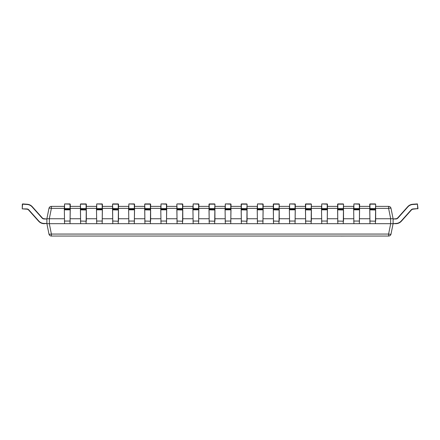 <?xml version="1.0" encoding="UTF-8"?>
<svg xmlns="http://www.w3.org/2000/svg" width="440" height="440" viewBox="0 0 440 440"><rect width="100%" height="100%" fill="white"/><g stroke="black" fill="none" stroke-linecap="round" stroke-linejoin="round"><path stroke-width="0.66" d="M64.328 218.74L49.368 218.74L49.368 223.685L64.576 223.685L64.328 208.615L70.015 208.593L70.021 203.924L64.576 203.924L70.263 204.171L70.015 223.685L86.086 223.685L86.334 204.171M64.328 208.615L64.576 204.155L64.576 209.187L70.015 209.187L70.015 208.857L64.328 208.615M64.328 208.94L64.576 223.685L70.015 223.685L70.263 208.94M80.399 208.94L80.647 223.685L80.399 204.171L80.647 208.593L86.334 208.615L80.647 208.857L80.647 209.187L86.086 209.187L86.086 204.155L80.647 204.155L86.086 203.924L80.647 203.924M80.399 221.045L86.086 221.21L86.086 223.685L96.723 223.685L96.476 208.615L102.163 208.593L102.168 203.924L96.723 203.924L102.41 204.171L102.163 223.685L118.234 223.685L118.481 204.171M96.476 208.615L96.723 204.155L96.723 209.187L102.163 209.187L102.163 208.857L96.476 208.615M96.476 208.94L96.723 223.685L102.163 223.685L102.41 208.94M112.547 208.94L112.794 223.685L112.547 204.171L112.794 208.593L118.481 208.615L112.794 208.857L112.794 209.187L118.234 209.187L118.234 204.155L112.794 204.155L118.234 203.924L112.794 203.924M112.547 221.045L118.234 221.21L118.234 223.685L128.871 223.685L128.623 208.615L134.31 208.593L134.316 203.924L128.871 203.924L134.558 204.171L134.31 223.685L150.381 223.685L150.629 204.171M128.623 208.615L128.871 204.155L128.871 209.187L134.31 209.187L134.31 208.857L128.623 208.615M128.623 208.94L128.871 223.685L134.31 223.685L134.558 208.94M144.694 208.94L144.941 223.685L144.694 204.171L144.941 208.593L150.629 208.615L144.941 208.857L144.941 209.187L150.381 209.187L150.381 204.155L144.941 204.155L150.381 203.924L144.941 203.924M144.694 221.045L150.381 221.21L150.381 223.685L161.018 223.685L160.771 208.615L166.458 208.593L166.463 203.924L161.018 203.924L166.705 204.171L166.458 223.685L182.534 223.685L182.776 204.171M160.771 208.615L161.018 204.155L161.018 209.187L166.458 209.187L166.458 208.857L160.771 208.615M160.771 208.94L161.018 223.685L166.458 223.685L166.705 208.94M176.841 208.94L177.089 223.685L176.841 204.171L177.089 208.593L182.776 208.615L177.089 208.857L177.089 209.187L182.534 209.187L182.534 204.155L177.089 203.924L182.787 204.171L182.787 206.377L182.54 203.924L177.089 203.924M176.841 221.045L182.534 221.21L182.534 223.685L193.166 223.685L192.918 208.615L198.605 208.593L198.616 203.924L193.166 203.924L198.853 204.171L198.605 223.685L214.681 223.685L214.935 204.171L209.237 204.155L209.237 208.593L214.929 208.615L209.237 208.857L209.237 209.187L214.681 209.187L214.935 204.171M192.918 208.615L193.166 204.155L193.166 209.187L198.605 209.187L198.605 208.857L192.918 208.615M192.918 208.94L193.166 223.685L198.605 223.685L198.853 208.94M208.989 208.94L209.237 223.685L208.989 204.171L214.687 203.924L209.237 203.924M208.989 221.045L214.681 221.21L214.681 223.685L225.313 223.685L225.066 208.615L230.753 208.593L230.764 203.924L225.313 203.924L231 204.171L230.753 223.685L246.829 223.685L247.082 204.171L241.384 204.155L241.384 208.593L247.077 208.615L241.384 208.857L241.384 209.187L246.829 209.187L247.082 204.171M225.066 208.615L225.313 204.155L225.313 209.187L230.753 209.187L230.753 208.857L225.066 208.615M225.066 208.94L225.313 223.685L230.753 223.685L231 208.94M241.142 208.94L241.384 223.685L241.142 204.171L246.835 203.924L241.384 203.924M241.142 221.045L246.829 221.21L246.829 223.685L257.461 223.685L257.213 208.615L262.9 208.593L262.911 203.924L257.461 203.924L263.148 204.171L262.9 223.685L278.977 223.685L279.23 204.171L273.537 204.155L273.537 208.593L279.224 208.615L273.537 208.857L273.537 209.187L278.977 209.187L279.23 204.171M257.213 208.615L257.461 204.155L257.461 209.187L262.9 209.187L262.9 208.857L257.213 208.615M257.213 208.94L257.461 223.685L262.9 223.685L263.148 208.94M273.29 208.94L273.537 223.685L273.29 204.171L278.982 203.924L273.537 203.924M273.29 221.045L278.977 221.21L278.977 223.685L289.608 223.685L289.361 208.615L295.048 208.593L295.059 203.924L289.608 203.924L295.295 204.171L295.048 223.685L311.124 223.685L311.377 204.171L305.685 204.155L305.685 208.593L311.372 208.615L305.685 208.857L305.685 209.187L311.124 209.187L311.377 204.171M289.361 208.615L289.608 204.155L289.608 209.187L295.048 209.187L295.048 208.857L289.361 208.615M289.361 208.94L289.608 223.685L295.048 223.685L295.295 208.94M305.437 208.94L305.685 223.685L305.437 204.171L311.13 203.924L305.685 203.924M305.437 221.045L311.124 221.21L311.124 223.685L321.756 223.685L321.508 208.615L327.195 208.593L327.206 203.924L321.756 203.924L327.443 204.171L327.195 223.685L343.272 223.685L343.525 204.171L337.832 204.155L337.832 208.593L343.519 208.615L337.832 208.857L337.832 209.187L343.272 209.187L343.525 204.171M321.508 208.615L321.756 204.155L321.756 209.187L327.195 209.187L327.195 208.857L321.508 208.615M321.508 208.94L321.756 223.685L327.195 223.685L327.443 208.94M337.584 208.94L337.832 223.685L337.584 204.171L343.277 203.924L337.832 203.924M337.584 221.045L343.272 221.21L343.272 223.685L353.903 223.685L353.656 208.615L359.343 208.593L359.354 203.924L353.903 203.924L359.59 204.171L359.343 223.685L375.419 223.685L375.672 204.171L369.98 204.155L369.98 208.593L375.667 208.615L369.98 208.857L369.98 209.187L375.419 209.187L375.672 204.171M353.656 208.615L353.903 204.155L353.903 209.187L359.343 209.187L359.343 208.857L353.656 208.615M353.656 208.94L353.903 223.685L359.343 223.685L359.59 208.94M369.732 208.94L369.98 223.685L369.732 204.171L375.425 203.924L369.98 203.924M417.769 208.857L417.445 204.171L412.742 204.501A7.172 7.172 0 0 0 407.897 206.877L397.875 218.081A2.723 2.723 0 0 1 395.852 218.988L393.113 218.988L395.852 218.74A2.475 2.475 0 0 0 397.694 217.916L407.715 206.712A7.42 7.42 0 0 1 412.726 204.254A7.42 7.42 0 0 0 407.715 206.712A7.42 7.42 0 0 1 412.726 204.254L417.423 203.924L418 208.593L413.072 209.187A2.475 2.475 0 0 0 411.4 210.007L401.379 221.21A7.42 7.42 0 0 1 395.852 223.685L393.113 223.685L395.852 223.438A7.172 7.172 0 0 0 401.192 221.045L411.213 209.841A2.723 2.723 0 0 1 413.056 208.94L418 208.593M393.113 218.988L393.113 223.438M46.888 223.438L44.148 223.685A7.42 7.42 0 0 1 38.621 221.21A7.42 7.42 0 0 0 44.148 223.685A7.42 7.42 0 0 1 38.621 221.21A7.42 7.42 0 0 0 44.148 223.685A7.42 7.42 0 0 1 38.621 221.21A7.42 7.42 0 0 0 44.148 223.685A7.42 7.42 0 0 1 38.621 221.21A7.42 7.42 0 0 0 44.148 223.685A7.42 7.42 0 0 1 38.621 221.21A7.42 7.42 0 0 0 44.148 223.685A7.42 7.42 0 0 1 38.621 221.21A7.42 7.42 0 0 0 44.148 223.685A7.42 7.42 0 0 1 38.621 221.21A7.42 7.42 0 0 0 44.148 223.685A7.42 7.42 0 0 1 38.621 221.21A7.42 7.42 0 0 0 44.148 223.685A7.42 7.42 0 0 1 38.621 221.21L28.6 210.007A2.475 2.475 0 0 0 26.928 209.187L22.231 208.857L26.945 208.94A2.723 2.723 0 0 1 28.787 209.841L38.808 221.045A7.172 7.172 0 0 0 44.148 223.438L46.888 223.438L46.888 218.988L44.148 218.988A2.723 2.723 0 0 1 42.125 218.081L32.104 206.877A7.172 7.172 0 0 0 27.258 204.501L22.556 204.171L22.248 208.615L22.314 204.155M407.715 206.712A7.42 7.42 0 0 1 412.726 204.254A7.42 7.42 0 0 0 407.715 206.712A7.42 7.42 0 0 1 412.726 204.254A7.42 7.42 0 0 0 407.715 206.712A7.42 7.42 0 0 1 412.726 204.254A7.42 7.42 0 0 0 407.715 206.712A7.42 7.42 0 0 1 412.726 204.254A7.42 7.42 0 0 0 407.715 206.712A7.42 7.42 0 0 1 412.726 204.254A7.42 7.42 0 0 0 407.715 206.712A7.42 7.42 0 0 1 412.726 204.254A7.42 7.42 0 0 0 407.715 206.712A7.42 7.42 0 0 1 412.726 204.254A7.42 7.42 0 0 0 407.715 206.712A7.42 7.42 0 0 1 412.726 204.254A7.42 7.42 0 0 0 407.715 206.712A7.42 7.42 0 0 1 412.726 204.254A7.42 7.42 0 0 0 407.715 206.712A7.42 7.42 0 0 1 412.726 204.254A7.42 7.42 0 0 0 407.715 206.712A7.42 7.42 0 0 1 412.726 204.254A7.42 7.42 0 0 0 407.715 206.712A7.42 7.42 0 0 1 412.726 204.254A7.42 7.42 0 0 0 407.715 206.712A7.42 7.42 0 0 1 412.726 204.254A7.42 7.42 0 0 0 407.715 206.712A7.42 7.42 0 0 1 412.726 204.254A7.42 7.42 0 0 0 407.715 206.712L407.897 206.877M359.601 206.377L359.601 204.171L359.601 206.377L369.732 206.377M327.454 206.377L327.454 204.171L327.454 206.377L337.584 206.377M295.306 206.377L295.306 204.171L295.306 206.377L305.437 206.377M263.159 206.377L263.159 204.171L263.159 206.377L273.29 206.377M231.011 206.377L231.011 204.171L231.011 206.377L241.142 206.377M198.858 206.377L198.858 204.171L198.858 206.377L208.989 206.377M44.148 223.438L44.148 223.685A7.42 7.42 0 0 1 38.621 221.21A7.42 7.42 0 0 0 44.148 223.685A7.42 7.42 0 0 1 38.621 221.21A7.42 7.42 0 0 0 44.148 223.685A7.42 7.42 0 0 1 38.621 221.21A7.42 7.42 0 0 0 44.148 223.685A7.42 7.42 0 0 1 38.621 221.21A7.42 7.42 0 0 0 44.148 223.685A7.42 7.42 0 0 1 38.621 221.21L38.808 221.045M166.711 206.377L166.711 204.171L166.711 206.377L176.841 206.377M150.639 206.377L150.639 204.171L150.639 206.377M134.563 206.377L134.563 204.171L134.563 206.377L144.694 206.377M118.492 206.377L118.492 204.171L118.492 206.377M102.416 206.377L102.416 204.171L102.416 206.377L112.547 206.377M86.345 206.377L86.345 204.171L86.345 206.377M70.268 206.377L70.268 204.171L70.268 206.377L80.399 206.377M22.578 203.924L27.275 204.254A7.42 7.42 0 0 1 32.285 206.712L42.306 217.916A2.475 2.475 0 0 0 44.148 218.74L46.888 218.988M375.667 206.377L388.597 206.377A2.475 2.475 0 0 1 391.023 208.362L393.102 218.735L393.102 223.685L391.023 234.064A2.475 2.475 0 0 1 388.597 236.049L51.392 236.049A2.475 2.475 0 0 1 48.967 234.064L46.893 223.691L46.893 218.735L48.967 208.362A2.475 2.475 0 0 1 51.392 206.377L64.328 206.377M86.334 206.377L96.476 206.377M118.481 206.377L128.623 206.377M150.629 206.377L160.771 206.377M182.776 206.377L192.918 206.377M214.929 206.377L225.066 206.377M247.077 206.377L257.213 206.377M279.224 206.377L289.361 206.377M311.372 206.377L321.508 206.377M343.519 206.377L353.656 206.377M369.732 221.045L375.419 221.21L375.419 223.685L390.627 223.685L390.627 218.74L375.667 218.74M369.732 218.74L359.59 218.74M353.656 218.74L343.519 218.74M337.584 218.74L327.443 218.74M321.508 218.74L311.372 218.74M305.437 218.74L295.295 218.74M289.361 218.74L279.224 218.74M273.29 218.74L263.148 218.74M257.213 218.74L247.077 218.74M241.142 218.74L231 218.74M225.066 218.74L214.929 218.74M208.989 218.74L198.853 218.74M192.918 218.74L182.776 218.74M176.841 218.74L166.705 218.74M160.771 218.74L150.629 218.74M144.694 218.74L134.558 218.74M128.623 218.74L118.481 218.74M112.547 218.74L102.41 218.74M96.476 218.74L86.334 218.74M80.399 218.74L70.263 218.74M393.102 218.735L390.676 218.735L388.597 208.362L375.667 208.362M46.893 218.735L49.368 218.74M49.368 223.685L46.893 223.691M393.102 223.685L390.627 223.685M391.023 208.362A2.475 0.479 168.7 0 0 388.597 208.362L388.597 206.377A2.475 2.475 0 0 1 391.023 208.362M392.535 223.784L393.069 223.718M64.328 208.362L51.392 208.362A2.475 0.479 -168.7 0 0 48.967 208.362A2.475 2.475 0 0 1 51.392 206.377L51.392 208.362L49.319 218.735M49.319 223.691L51.392 234.064L388.597 234.064L388.597 236.049A2.475 2.475 0 0 0 391.023 234.064A2.475 0.479 -168.7 0 1 388.597 234.064L390.676 223.691M51.392 234.064A2.475 0.479 168.7 0 1 48.967 234.064A2.475 2.475 0 0 0 51.392 236.049L51.392 234.064M345.373 236.049L340.918 236.077M341.027 236.049L320.27 236.049M64.328 209.841L70.263 209.841M64.328 221.045L70.263 221.045M70.015 203.924L64.576 203.924M80.399 209.841L86.086 210.007L86.334 208.94M86.334 221.045L86.334 209.841M96.476 209.841L102.41 209.841M96.476 221.045L102.41 221.045M102.163 203.924L96.723 203.924M112.547 209.841L118.234 210.007L118.481 208.94M118.481 221.045L118.481 209.841M128.623 209.841L134.558 209.841M128.623 221.045L134.558 221.045M134.31 203.924L128.871 203.924M144.694 209.841L150.381 210.007L150.629 208.94M150.629 221.045L150.629 209.841M160.771 209.841L166.705 209.841M160.771 221.045L166.705 221.045M166.458 203.924L161.018 203.924M176.841 209.841L182.534 210.007L182.776 208.94M182.776 221.045L182.776 209.841M192.918 209.841L198.853 209.841M192.918 221.045L198.853 221.045M198.605 203.924L193.166 203.924M208.989 209.841L214.681 210.007L214.929 208.94M214.929 221.045L214.929 209.841M225.066 209.841L231 209.841M225.066 221.045L231 221.045M230.753 203.924L225.313 203.924M241.142 209.841L246.829 210.007L247.077 208.94M247.077 221.045L247.077 209.841M257.213 209.841L263.148 209.841M257.213 221.045L263.148 221.045M262.9 203.924L257.461 203.924M273.29 209.841L278.977 210.007L279.224 208.94M279.224 221.045L279.224 209.841M289.361 209.841L295.295 209.841M289.361 221.045L295.295 221.045M295.048 203.924L289.608 203.924M305.437 209.841L311.124 210.007L311.372 208.94M311.372 221.045L311.372 209.841M321.508 209.841L327.443 209.841M321.508 221.045L327.443 221.045M327.195 203.924L321.756 203.924M337.584 209.841L343.272 210.007L343.519 208.94M343.519 221.045L343.519 209.841M353.656 209.841L359.59 209.841M353.656 221.045L359.59 221.045M359.343 203.924L353.903 203.924M369.732 209.841L375.419 210.007L375.667 208.94M375.667 221.045L375.667 209.841M369.732 208.362L359.59 208.362M353.656 208.362L343.519 208.362M337.584 208.362L327.443 208.362M321.508 208.362L311.372 208.362M305.437 208.362L295.295 208.362M289.361 208.362L279.224 208.362M273.29 208.362L263.148 208.362M257.213 208.362L247.077 208.362M241.142 208.362L231 208.362M225.066 208.362L214.929 208.362M208.989 208.362L198.853 208.362M192.918 208.362L182.776 208.362M176.841 208.362L166.705 208.362M160.771 208.362L150.629 208.362M144.694 208.362L134.558 208.362M128.623 208.362L118.481 208.362M112.547 208.362L102.41 208.362M96.476 208.362L86.334 208.362M80.399 208.362L70.263 208.362"/></g></svg>
